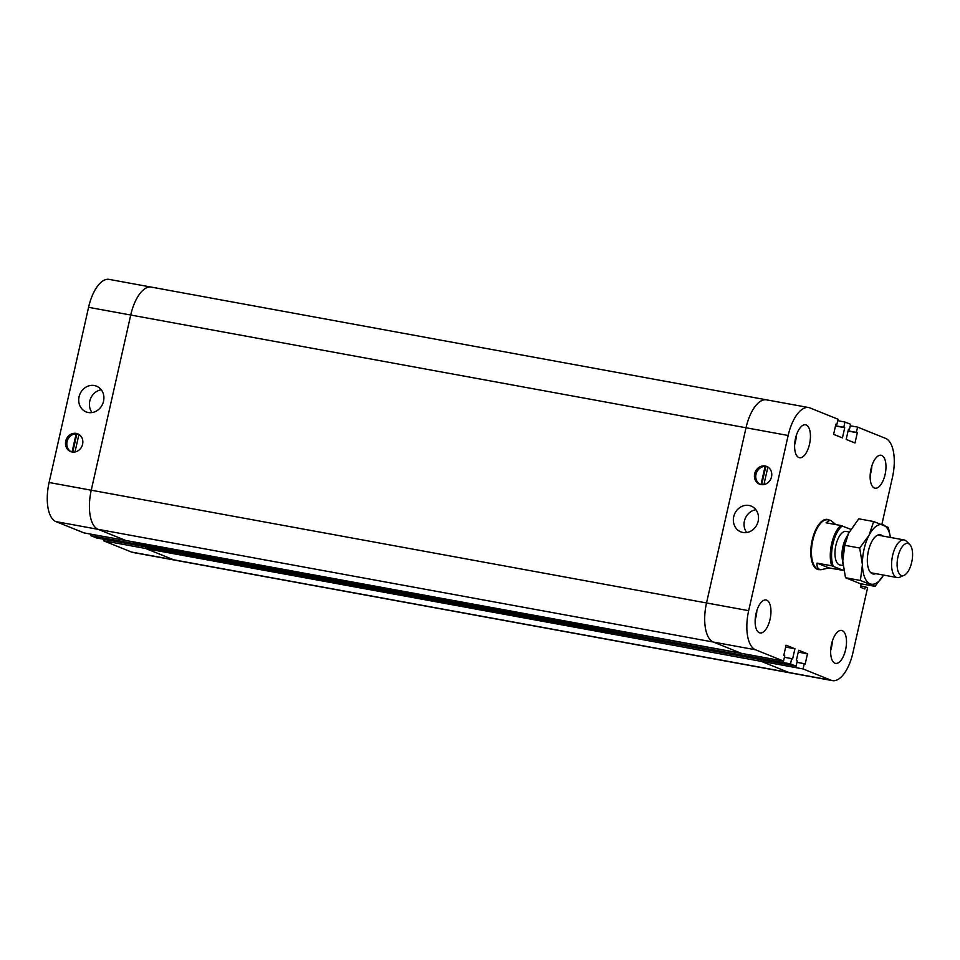 <?xml version="1.0" encoding="UTF-8"?>
<svg xmlns="http://www.w3.org/2000/svg" width="960" height="960" viewBox="0 0 960 960"><rect width="100%" height="100%" fill="white"/><g stroke="black" fill="none" stroke-linecap="round" stroke-linejoin="round"><path stroke-width="1.44" d="M94.356 385.524A13.872 12.372 112 0 1 96.504 386.148A13.872 12.372 112 0 1 102.792 403.644A13.872 12.372 112 0 1 86.136 411.888A13.872 12.372 112 0 1 79.416 395.568A13.872 12.372 112 0 1 94.356 385.524M101.256 389.784A13.872 12.372 -68 0 0 90.54 398.7A13.872 12.372 -68 0 0 92.076 412.56M78.948 434.436L74.988 451.968M72.06 451.992L76.164 433.8L76.824 434.064L72.768 452.088M78.708 434.292A9.564 8.532 -68 0 0 76.824 434.064M152.604 287.484A34.284 15.24 100.4 0 0 151.272 287.1L109.128 279.384A34.284 15.24 100.4 0 0 88.584 307.308L49.104 482.496A34.284 15.24 100.4 0 0 55.956 521.616L83.964 532.896L126.132 540.54M767.892 400.224A34.284 15.24 100.4 0 0 766.56 399.84A34.284 15.24 100.4 0 0 746.016 427.764L130.728 315.024A34.284 15.24 -79.6 0 1 151.272 287.1A34.284 15.24 100.4 0 0 130.728 315.024L91.248 490.212A34.284 15.24 100.4 0 0 98.1 529.332L126.108 540.624M74.82 433.26A9.564 8.532 112 0 1 77.736 433.812A9.564 8.532 112 0 1 82.08 445.884A9.564 8.532 112 0 1 70.584 451.56A9.564 8.532 112 0 1 65.748 441.084A9.564 8.532 112 0 1 74.82 433.26M76.164 433.8A9.564 8.532 -68 0 0 67.188 441.228A9.564 8.532 -68 0 0 71.268 451.8M91.248 534.24L90.924 535.704L96.54 537.96L138.696 545.604M798.252 652.128L807.492 653.82L798.672 650.268L796.356 660.492L797.292 660.876L796.104 666.144L753.972 658.428L748.356 656.16L748.68 654.696L133.272 542.496L133.416 541.872L133.068 543.42L90.924 535.704M133.068 543.42L138.672 545.688M103.812 539.304L103.488 540.768L131.496 552.048A34.284 15.24 100.4 0 0 132.828 552.444L174.972 560.16A34.284 15.24 100.4 0 1 173.64 559.776A34.284 15.24 100.4 0 0 174.972 560.16L790.26 672.9A34.284 15.24 -79.6 0 1 788.928 672.516L761.316 661.38L146.028 548.652L173.64 559.776L131.496 552.048M861.18 583.812L860.412 587.208L864.828 588.996L865.32 586.824L867.588 587.736L852.948 652.692A34.284 15.24 -79.6 0 1 832.404 680.616L790.26 672.9A34.284 15.24 -79.6 0 1 788.928 672.516L760.92 661.224L761.244 659.76L145.836 547.56L145.98 546.936L145.632 548.484L103.488 540.768M145.632 548.484L173.64 559.776L831.072 680.232L803.064 668.94L804.252 663.672L805.188 664.056L807.492 653.82M753.564 658.26L138.276 545.52L753.588 658.272L748.752 656.316L133.464 543.588L138.348 545.544M133.272 542.496L133.464 543.588M796.104 666.144L790.5 663.876L791.688 658.608L792.624 658.992L794.928 648.756L786.096 645.204L783.792 655.428L784.728 655.812L783.54 661.08L755.532 649.788A34.284 15.24 -79.6 0 1 748.68 610.668L788.16 435.48L746.016 427.764L706.536 602.952L746.016 427.764A34.284 15.24 -79.6 0 1 766.56 399.84L808.704 407.556A34.284 15.24 -79.6 0 1 810.036 407.952L838.044 419.232L836.856 424.5L835.92 424.128L833.616 434.364L842.436 437.916L844.74 427.68L843.804 427.308L844.992 422.04L850.608 424.296L849.42 429.564L848.484 429.192L846.18 439.428L855 442.98L857.316 432.744L856.38 432.372L857.568 427.104L885.576 438.384A34.284 15.24 -79.6 0 1 892.428 477.504L881.88 524.34M783.54 661.08L741.396 653.352L713.388 642.072A34.284 15.24 -79.6 0 1 706.536 602.952L91.248 490.212A34.284 15.24 100.4 0 0 98.1 529.332L125.784 540.48L741.012 653.208L713.388 642.072A34.284 15.24 -79.6 0 1 706.536 602.952L748.68 610.668M741.036 653.208L125.712 540.456M88.584 307.308L130.728 315.024L91.248 490.212L49.104 482.496M145.836 547.56L146.028 548.652M908.424 543.612A16.368 7.284 -79.6 0 1 909.72 544.476A16.368 7.284 -79.6 0 1 912 560.844A16.368 7.284 -79.6 0 1 904.068 575.34A16.368 7.284 -79.6 0 1 897.42 559.836A16.368 7.284 -79.6 0 1 908.424 543.612M909.72 544.476L906.324 541.164A19.128 8.508 100.4 0 0 904.812 540.156A19.128 8.508 100.4 0 0 904.068 539.94A19.128 8.508 100.4 0 0 892.26 557.232A19.128 8.508 100.4 0 0 897.18 577.584A19.128 8.508 100.4 0 0 899.724 577.236L904.068 575.34M847.716 535.164A19.128 8.508 100.4 0 0 845.676 538.764A19.128 8.508 100.4 0 0 842.148 557.976A19.128 8.508 100.4 0 0 842.796 562.068M842.148 557.976L842.064 556.884A17.064 7.584 -79.6 0 1 845.208 539.748L845.676 538.764M829.044 567.948L820.824 569.748C817.944 569.148 816.672 566.94 817.032 563.112L831.648 565.788L843.756 570.48L829.044 567.948L817.032 563.112M850.704 529.32L840.732 525.48L826.116 522.804L829.896 520.188L830.832 520.464L835.8 524.58M831.648 565.788A25.188 11.196 -79.6 0 1 840.732 525.48M820.824 569.748L818.82 569.388A25.188 11.196 -79.6 0 1 812.34 542.58A25.188 11.196 -79.6 0 1 827.904 519.828L829.896 520.188M833.22 566.244A24.24 10.776 -79.6 0 1 842.304 525.936M843.048 565.56L839.952 564.984A17.064 7.584 -79.6 0 1 835.572 546.84A17.064 7.584 -79.6 0 1 846.108 531.432L849.204 531.996M820.092 569.616A25.512 11.34 -79.6 0 1 818.28 569.604A25.512 11.34 -79.6 0 1 811.716 542.472A25.512 11.34 -79.6 0 1 827.472 519.42A25.512 11.34 -79.6 0 1 828.468 519.708A25.512 11.34 -79.6 0 1 829.176 520.056M742.896 532.452A13.872 12.372 112 0 1 740.76 531.828A13.872 12.372 112 0 1 734.46 514.332A13.872 12.372 112 0 1 751.128 506.088A13.872 12.372 112 0 1 757.836 522.408A13.872 12.372 112 0 1 742.896 532.452M755.88 509.736A13.872 12.372 -68 0 0 745.164 518.64A13.872 12.372 -68 0 0 746.7 532.5M760.992 484.584L765.096 466.392L765.768 466.668L761.7 484.68M767.88 467.028L763.92 484.572M767.652 466.896A9.564 8.532 -68 0 0 765.768 466.668M762.432 484.716A9.564 8.532 112 0 1 759.516 484.164A9.564 8.532 112 0 1 755.184 472.092A9.564 8.532 112 0 1 766.668 466.416A9.564 8.532 112 0 1 771.516 476.892A9.564 8.532 112 0 1 762.432 484.716M765.096 466.392A9.564 8.532 -68 0 0 756.12 473.832A9.564 8.532 -68 0 0 760.2 484.404M881.724 455.436A16.74 7.44 -79.6 0 1 885.24 473.808A16.74 7.44 -79.6 0 1 875.04 488.184A16.74 7.44 -79.6 0 1 870.732 470.376A16.74 7.44 -79.6 0 1 881.076 455.256A16.74 7.44 -79.6 0 1 881.724 455.436M870.18 475.08A16.74 7.44 100.4 0 0 871.884 465.78M766.716 600.18A16.74 7.44 -79.6 0 1 770.22 618.552A16.74 7.44 -79.6 0 1 760.032 632.928A16.74 7.44 -79.6 0 1 755.724 615.12A16.74 7.44 -79.6 0 1 766.068 599.988A16.74 7.44 -79.6 0 1 766.716 600.18M755.172 619.824A16.74 7.44 100.4 0 0 756.876 610.524M842.244 630.624A16.74 7.44 -79.6 0 1 845.76 648.984A16.74 7.44 -79.6 0 1 835.56 663.372A16.74 7.44 -79.6 0 1 831.252 645.564A16.74 7.44 -79.6 0 1 841.596 630.432A16.74 7.44 -79.6 0 1 842.244 630.624M830.7 650.268A16.74 7.44 100.4 0 0 832.404 640.968M806.196 425.004A16.74 7.44 -79.6 0 1 809.7 443.364A16.74 7.44 -79.6 0 1 799.512 457.74A16.74 7.44 -79.6 0 1 795.204 439.932A16.74 7.44 -79.6 0 1 805.548 424.812A16.74 7.44 -79.6 0 1 806.196 425.004M794.652 444.648A16.74 7.44 100.4 0 0 796.356 435.336M835.548 425.796L843.804 427.308M835.5 425.988L844.74 427.68M837.72 420.696L844.992 422.04M848.448 429.384L849.42 429.564M748.356 656.16L790.5 663.876M784.404 657.276L791.688 658.608M785.676 647.064L794.928 648.756M760.92 661.224L803.064 668.94M796.968 662.34L804.252 663.672M788.16 435.48A34.284 15.24 -79.6 0 1 808.704 407.556M835.872 424.32L836.856 424.5M848.064 431.052L857.316 432.744M848.112 430.86L856.38 432.372M850.284 425.76L857.568 427.104M860.7 585.972L865.32 586.824M832.404 680.616A34.284 15.24 -79.6 0 1 831.072 680.232M882.636 536.016A19.932 8.856 100.4 0 0 875.532 536.568A19.932 8.856 100.4 0 0 868.788 569.484A19.932 8.856 100.4 0 0 869.304 570.612A19.932 8.856 100.4 0 0 875.736 573.648M870.108 583.836A30.3 13.464 100.4 0 0 883.572 575.088L875.052 586.356L860.388 580.452L862.428 564.684A30.3 13.464 100.4 0 0 870.108 583.836M890.46 537.444A30.3 13.464 100.4 0 0 883.38 524.928A30.3 13.464 100.4 0 0 869.064 535.224A30.3 13.464 100.4 0 0 862.428 564.684L859.692 548.04L869.064 535.224L873.672 521.532L888.336 527.448L890.508 537.456M873.672 521.532L858.768 518.808L848.496 533.436L844.8 545.304L842.76 561.072A30.3 13.464 -79.6 0 1 848.472 533.484A30.3 13.464 -79.6 0 1 848.484 533.46L848.496 533.436M842.904 564L842.892 563.916A30.3 13.464 -79.6 0 1 842.892 563.916A30.3 13.464 -79.6 0 1 842.76 561.072L845.496 577.716L860.16 583.632L875.052 586.356M860.388 580.452L845.496 577.716M859.692 548.04L844.8 545.304M755.532 649.788L55.956 521.616M151.272 287.1L766.56 399.84M904.068 539.94L877.752 535.116M897.18 577.584L870.852 572.76"/></g></svg>
